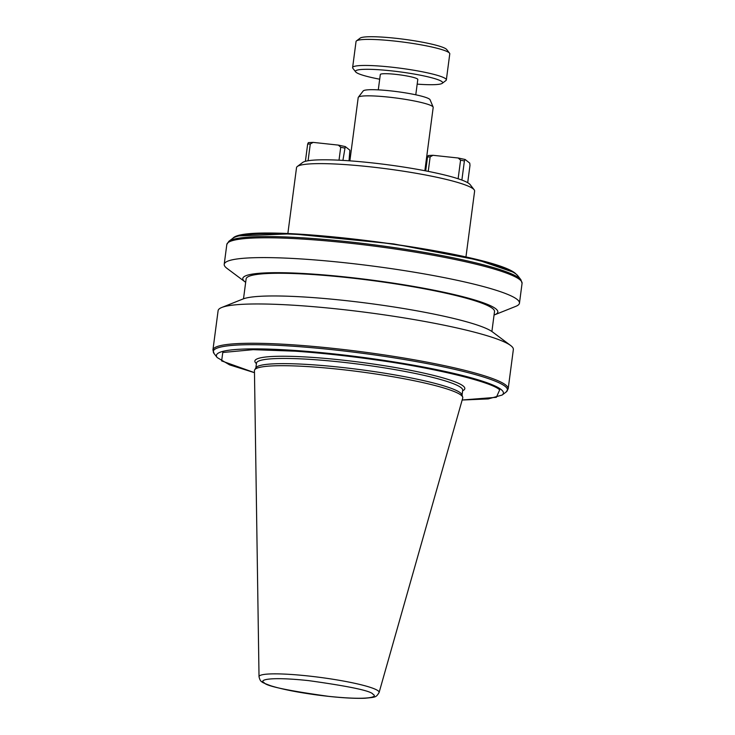 <?xml version="1.0" encoding="UTF-8"?>
<svg xmlns="http://www.w3.org/2000/svg" width="735" height="735" viewBox="0 0 735 735"><rect width="100%" height="100%" fill="white"/><g stroke="black" fill="none" stroke-linecap="round" stroke-linejoin="round"><path stroke-width="1.1" d="M510.944 345.735A148.893 17.631 -172.5 0 0 510.641 345.505A148.893 17.631 -172.5 0 0 339.065 309.15A148.893 17.631 -172.5 0 0 221.768 307.478A148.893 17.631 -172.5 0 0 218.111 310.666L212.929 349.97A148.893 17.631 -172.5 0 1 294.744 344.945A148.893 17.631 -172.5 0 1 333.883 348.454A148.893 17.631 -172.5 0 1 374.538 353.517A148.893 17.631 -172.5 0 1 505.772 385.039A148.893 17.631 -172.5 0 1 508.179 388.843L513.352 349.538A148.893 17.631 -172.5 0 0 510.944 345.735M379.095 692.517L462.728 398.058A105.059 12.44 -172.5 0 0 462.701 397.139L461.947 394.768A103.993 12.311 -172.5 0 0 460.33 392.812A103.993 12.311 -172.5 0 0 353.223 368.75A103.993 12.311 -172.5 0 0 256.056 367.656L254.714 369.76A105.059 12.44 -172.5 0 0 254.448 370.642L259.023 676.714C259.74 679.691 260.649 681.345 261.743 681.667C261.605 682.154 264.729 683.559 271.123 685.884C282.46 689.356 297.951 692.407 317.584 695.053C337.273 697.598 353.076 698.663 364.983 698.25C375.769 697.102 375.989 697.579 379.095 692.517A60.564 7.166 -172.5 0 0 378.139 690.845A60.564 7.166 -172.5 0 0 313.579 676.577A60.564 7.166 -172.5 0 0 259.023 676.714M462.701 397.139A105.059 12.44 -172.5 0 0 461.075 395.164A105.059 12.44 -172.5 0 0 352.864 370.863A105.059 12.44 -172.5 0 0 254.714 369.76M243.506 298.796L246.124 278.905A125.262 14.829 7.5 0 1 360.021 279.015A125.262 14.829 7.5 0 1 492.478 308.406A125.262 14.829 7.5 0 1 494.508 311.603L491.89 331.494M494.058 315.03A128.607 15.224 -172.5 0 0 494.664 314.8A128.607 15.224 -172.5 0 0 495.748 308.755A128.607 15.224 -172.5 0 0 347.278 277.159A128.607 15.224 -172.5 0 0 244.893 281.753A128.607 15.224 -172.5 0 0 245.15 281.946A128.607 15.224 -172.5 0 0 245.674 282.332M494.664 314.8L515.805 306.348A148.893 17.631 -172.5 0 0 519.461 303.16A148.893 17.631 -172.5 0 0 517.045 299.356A148.893 17.631 -172.5 0 0 345.165 262.781A148.893 17.631 -172.5 0 0 224.212 264.288A148.893 17.631 -172.5 0 0 226.628 268.091A148.893 17.631 -172.5 0 0 226.922 268.321L245.15 281.946M510.641 345.505L492.34 331.816A128.524 15.214 -172.5 0 0 369.246 303.436A128.524 15.214 -172.5 0 0 242.991 298.989L221.768 307.478M356.466 40.903L360.15 38.119A43.962 5.209 7.5 0 1 402.33 39.056A43.962 5.209 7.5 0 1 446.209 49.052A43.962 5.209 7.5 0 1 446.696 49.511L449.526 53.159A47.27 5.595 -172.5 0 0 449.012 52.654A47.27 5.595 -172.5 0 0 401.825 41.904A47.27 5.595 -172.5 0 0 356.466 40.903A47.27 5.595 -172.5 0 0 356.043 41.518L352.616 67.583A47.27 5.595 -172.5 0 0 352.864 68.291L355.694 71.929A43.962 5.209 -172.5 0 0 356.181 72.388A43.962 5.209 -172.5 0 0 379.692 79.196M417.186 84.13A43.962 5.209 -172.5 0 0 442.24 83.321L445.924 80.538A47.27 5.595 -172.5 0 0 446.347 79.922A47.27 5.595 -172.5 0 0 445.575 78.709A47.27 5.595 -172.5 0 0 395.595 67.62A47.27 5.595 -172.5 0 0 352.616 67.583M442.24 83.321A43.962 5.209 -172.5 0 0 441.919 81.622A43.962 5.209 -172.5 0 0 392.848 71.01A43.962 5.209 -172.5 0 0 355.694 71.929M415.78 94.797L417.792 79.472A18.908 2.242 -172.5 0 0 417.489 78.994A18.908 2.242 -172.5 0 0 397.497 74.557A18.908 2.242 -172.5 0 0 380.307 74.538L378.286 89.863M358.34 97.24L363.209 90.947A33.801 4.006 7.5 0 1 394.971 91.379A33.801 4.006 7.5 0 1 429.562 99.17A33.801 4.006 7.5 0 1 430.067 99.749L433.145 107.09A37.816 4.474 -172.5 0 0 432.575 106.446A37.816 4.474 -172.5 0 0 393.877 97.727A37.816 4.474 -172.5 0 0 358.34 97.24A37.816 4.474 -172.5 0 0 358.211 97.534L349.869 160.846M465.935 257.075L474.617 191.109A89.808 10.63 -172.5 0 0 474.149 189.768L470.097 184.568A85.085 10.079 -172.5 0 0 469.16 183.667A85.085 10.079 -172.5 0 0 384.221 164.318A85.085 10.079 -172.5 0 0 302.59 162.508L297.335 166.487A89.808 10.63 -172.5 0 0 296.527 167.663L287.844 233.629M474.149 189.768A89.808 10.63 -172.5 0 0 473.156 188.812A89.808 10.63 -172.5 0 0 383.505 168.398A89.808 10.63 -172.5 0 0 297.335 166.487M446.347 79.922L449.774 53.857A47.27 5.595 -172.5 0 0 449.526 53.159M424.858 170.722L433.191 107.411A37.816 4.474 -172.5 0 0 433.145 107.09M461.883 180.066L464.391 160.965L465.117 159.477L469.748 163.115L469.987 165.357L467.699 182.693M428.239 171.384L430.15 156.877L432.998 155.296L458.208 158.007L460.579 160.147L458.125 178.761M432.998 155.296L428.239 155.508L427.513 156.996L425.684 170.878M342.914 160.395L345.257 146.577L349.888 150.206L349.024 160.79M308.084 160.754L310.289 143.968L313.147 142.388L338.357 145.107L340.718 147.248L339.01 160.184M313.147 142.388L308.378 142.608L307.662 144.088L305.392 161.323M458.208 158.007L465.117 159.477M460.579 160.147L464.391 160.965M427.513 156.996L430.15 156.877M338.357 145.107L345.257 146.577M340.718 147.248L344.54 148.057M307.662 144.088L310.289 143.968M239.004 235.889L291.63 233.794L393.556 243.901L478.154 260.052L512.525 271.904M462.177 399.996L496.364 397.323L499.681 389.881C492.082 381.989 433.668 367.822 375.585 359.856A143.389 16.979 -172.5 0 0 294.919 351.174L253.18 349.667L222.778 352.488L221.639 360.913L254.475 372.654M462.168 400.024L488.233 398.921L502.106 395.062A144.721 17.135 -172.5 0 0 501.059 389.476A144.721 17.135 -172.5 0 0 374.841 359.029A144.721 17.135 -172.5 0 0 295.25 350.466A144.721 17.135 -172.5 0 0 217.183 357.55L214.087 353.572A148.341 17.567 7.5 0 1 295.286 346.387A148.341 17.567 -172.5 0 1 374.014 354.849A148.341 17.567 7.5 0 1 505.055 386.298A148.341 17.567 7.5 0 1 506.13 392.021L508.179 388.843M256.432 363.595A105.886 12.541 7.5 0 1 341.288 359.975A105.886 12.541 7.5 0 1 463.105 385.948A105.886 12.541 7.5 0 1 462.637 390.744M462.71 390.193L462.701 390.267A103.993 12.311 -172.5 0 0 461.01 387.611A103.993 12.311 -172.5 0 0 351.045 363.209A103.993 12.311 -172.5 0 0 256.497 363.118L255.853 367.978M232.894 238.259A144.721 17.135 7.5 0 1 371.745 241.328A144.721 17.135 7.5 0 1 516.227 274.228A144.721 17.135 7.5 0 1 517.817 275.772L520.913 279.75A148.341 17.567 -172.5 0 0 519.287 278.179A148.341 17.567 -172.5 0 0 371.193 244.452A148.341 17.567 -172.5 0 0 228.87 241.3L232.894 238.259C247.318 220.344 494.793 252.224 515.915 273.925L517.817 275.772M228.87 241.3L226.821 244.479A148.893 17.631 7.5 0 1 347.774 242.973A148.893 17.631 7.5 0 1 519.654 279.548A148.893 17.631 7.5 0 1 522.071 283.352L519.461 303.16M294.919 351.174L295.25 350.466M374.841 359.029L375.585 359.856M264.049 682.604C258.931 680.068 268.339 676.375 308.544 680.61C349.915 686.38 371.414 690.955 373.049 694.336C378.167 696.872 368.759 700.574 328.563 696.339C287.183 690.569 265.684 685.985 264.049 682.604M522.071 283.352L520.913 279.75M226.821 244.479L224.212 264.288M462.701 390.267L462.058 395.127M502.106 395.062L506.13 392.021M217.183 357.55L229.596 364.872L254.475 372.682M214.087 353.572L212.929 349.97"/></g></svg>
